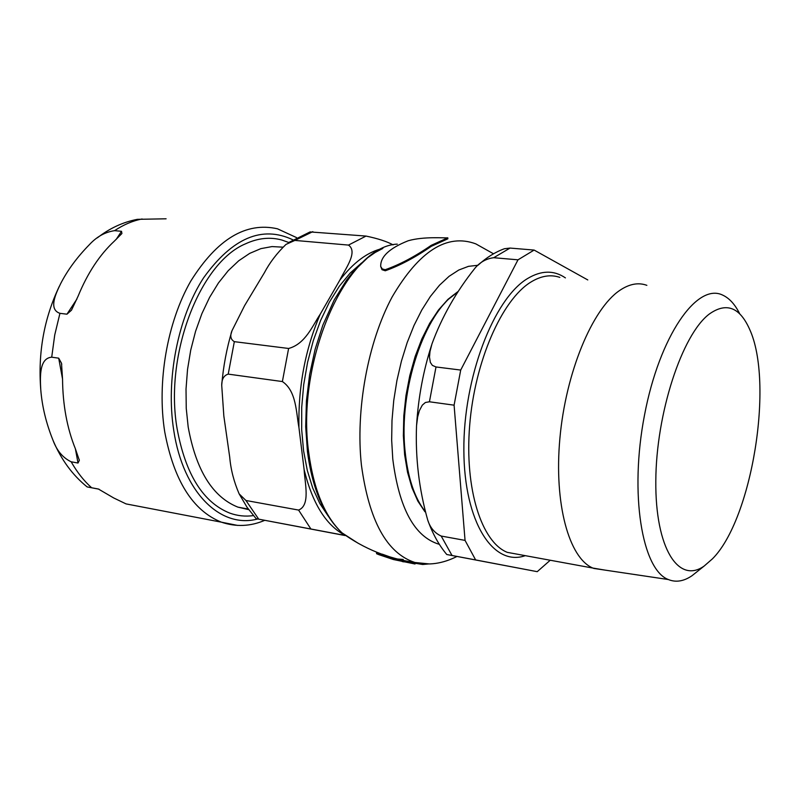 <?xml version="1.0" encoding="UTF-8"?>
<svg xmlns="http://www.w3.org/2000/svg" width="800" height="800" viewBox="0 0 800 800"><rect width="100%" height="100%" fill="white"/><g stroke="black" fill="none" stroke-linecap="round" stroke-linejoin="round"><path stroke-width="1.2" d="M282.91 247.16L272.01 246.58L260.86 248.64L249.68 253.39L238.72 260.77L228.22 270.69L218.43 282.97L209.59 297.38L201.9 313.62L195.56 331.33L190.73 350.1L187.53 369.5L186.02 389.06L186.24 408.35L188.17 426.9C196.02 470.27 212.6 497.01 237.9 507.13L248.71 509.64M382.9 248.39C367.84 251.76 353.47 262.37 339.78 280.22C345.35 268.71 358.28 251.92 348.48 245.08L294.87 240.42L285.99 244.4C276.9 253.21 269.7 262.64 264.4 272.72L244.61 305.61L231.98 330.73C229.85 335.88 230.63 339.52 234.33 341.66L288.61 348.47C305.43 343.99 312.6 325.57 320.29 314.09C305.21 349.26 298.09 387.07 298.94 427.53C296.15 412.97 296.58 391.02 282.38 381.56L288.61 348.47M310.1 231.93L366.03 236.07C378.02 238.59 387.04 241.53 393.08 244.88M282.38 381.56L228.22 374.12C223.88 375.42 221.72 379.15 221.72 385.31L223.84 416.04L229.71 457.14C230.78 469.57 233.93 481.83 239.16 493.9L245.94 500.49L298.58 510.07C310.55 505.34 304.89 483.6 304.12 469.6C312.33 503.08 325.77 524.87 344.44 534.97M344.99 535.43L256.16 518.68L345.14 535.55M328.11 515.95L319.78 503.43L312.77 488.17L307.31 470.5L303.57 450.8L301.68 429.57L301.71 407.35L303.7 384.71L307.59 362.28L313.28 340.66L320.62 320.44L329.39 302.13L339.33 286.21L350.18 273.04L361.63 262.9M253.39 515.6C245.37 516.72 237.5 515.89 229.78 513.11C203.08 502.44 185.53 474.32 177.12 428.74C164.22 355.58 199.53 262.92 245.43 243.86C257.98 238.05 270.16 236.78 281.96 240.06L288.69 242.47M298.94 427.53L304.12 469.6M339.78 280.22L320.29 314.09M66.95 314.19L59.94 313.33C48.52 309.56 55.34 294.5 60.75 283.45C67.68 269.99 77.25 257.04 89.45 244.6C96.75 236.7 105.12 232.06 114.56 230.67L121.52 231.3L121.91 233.52L114.33 241.15C99.58 254.88 87.51 273.22 78.11 296.15L71.47 310.22L66.95 314.19L76.94 299.02M166.1 218.8L137.33 219.34C122.96 222.11 109.63 228.28 97.35 237.84M99.01 489.19L87.14 486.92L98.41 489.03L113.67 497.94L126.05 503.9L143.78 507.3M71.17 461.8C62.92 457.86 56.88 450.73 53.06 440.4C46.16 423.32 42.06 406.37 40.76 389.57C39.98 376.19 39.47 358.13 51.71 357.19L58.69 358.17L61.51 363.23L62.54 379.12C62.79 404.93 67.06 428.13 75.36 448.73L79.34 460.32L78.01 463.03L71.17 461.8C77.11 472.24 83.93 480.9 91.64 487.76M385.18 269.73C399.64 264.66 414.98 256.53 431.21 245.35L447.79 237.81C445.12 238.24 424.2 236.19 408.22 240.75C389.48 248.17 380.31 256.75 380.71 266.5L382.27 268.94L385.18 269.73M447.79 237.81L447.87 238.81L431.29 246.32C415.26 257.4 399.93 265.55 385.28 270.78L382.02 269.71L380.71 266.5M400.02 559.38L403.29 560.38L403.2 559.45L395.44 558.86L382.25 554.17M404.99 561.04L413.22 561.96M409.33 561.66L414.94 563.01L415.04 564.01L393.34 559.51L378.96 554.69L376.61 553.72L376.5 552.66L393.23 558.47L409.33 561.66L409.43 562.7M404.02 561.89L402.24 561.57M427.99 564L422.69 564.49L414.96 563.23M422.69 564.49L422.64 563.9M604.99 570.1L592.84 568.06C569.04 558.09 553.87 503.92 559.9 438.27C565.77 372.67 592.21 309.02 619.62 290.49C629.28 283.92 638.36 282.21 646.87 285.34M518 259.82L460.71 370.06L436 366.96L432.37 365.39L430.36 362.42L429.48 357.09L430.02 351.41L431.97 343.89C441.83 317 456.18 291.73 475.04 268.1C480.06 262.14 486.28 258.68 493.7 257.71L518 259.82L534.12 250.07L510.04 248.07L504.42 248.73C495.24 252.07 486.56 257.47 478.38 264.92M454.09 405.17L465.05 540.39L441.19 536.05C434.64 533.06 430.15 527.71 427.71 520.02C419.01 489.13 415.29 457.67 416.54 425.64L417.66 416.97L419.38 410.68L422.31 405.15L425.38 402.49L429.43 401.78L454.09 405.17L460.71 370.06M475.63 559.93L537.23 571.67L446.77 554.51L475.63 559.93L465.05 540.39M550.23 560.24L537.23 571.67M587.78 279.94L534.12 250.07M709.29 314.05C681.99 334.55 656.09 413.58 655.81 480.98C655.2 548.61 678.71 584.37 704.23 565.99L712.41 558.87C751.91 519.63 774.38 382.52 749.51 329.04C739.62 307.06 726.22 302.06 709.29 314.05M697.5 571.35L692.06 575.68C683.8 581.34 675.9 582.62 668.35 579.54C642.06 569.76 629.27 493.95 644.5 415.14C659.42 336.2 696.99 282.29 722.7 295.12C729.35 298.17 735.04 304.42 739.76 313.9M294.87 240.42L312.82 231.64M228.22 374.12L234.33 341.66M258.71 519.16L245.94 500.49M348.48 245.08L366.03 236.07M310.87 528.96L298.58 510.07M116.13 239.48L121.52 231.3M142.12 218.97C132.77 220.77 123.59 224.67 114.56 230.67M59.94 313.33L54.74 334.94L51.71 357.19M78.01 463.03L75.39 448.8M62.54 379.03L58.69 358.17M257.68 518.98C221.04 528.92 183.18 493.2 173.75 430.41C165.68 379.57 177.83 317.42 203.54 277.9C232.31 237.91 262.06 225.21 292.82 239.78M296.57 237.61L277.49 228.81C246 221.65 217.09 239.09 190.75 281.14C167.13 322.35 156.8 382.43 164.74 431.91C173.91 480.64 192.81 510.73 221.43 522.18L237.58 525.41M429.13 563.92L414.9 562.48C386.85 553.28 369.02 520.82 361.42 465.09C355.43 410.11 367.78 342.35 392.1 297.02C419.12 250.93 447.02 233.21 475.8 243.87L493.51 253.79M358.01 543.18L342.12 532.93C324.9 516.67 313.78 489.95 308.75 452.77C295.48 360.91 346.52 246.21 397.28 244.12M439.34 544.34C414.63 537.03 399.1 508.61 392.78 459.09L391.67 440.21L391.99 420.55L393.74 400.53L396.91 380.59L401.42 361.15L407.16 342.64L414.01 325.46L421.82 309.96L430.39 296.45L439.54 285.17L449.08 276.32L458.79 270.02L468.49 266.34L477.99 265.27M519.56 554.61L507.29 552.36C481.63 542.19 464.45 489.13 469.68 425.32C474.74 361.56 501.77 299.94 530.75 282.15C540.97 275.84 550.67 274.25 559.84 277.38M565.41 277.89C553.93 270.06 541.3 270.28 527.53 278.56C493.54 298.82 463.24 378.31 463.86 450.33C464.12 522.53 493.42 566.94 525.27 555.66M424.68 510.83C414.35 497.26 407.83 477.49 405.12 451.52C398.3 390.19 424.65 311.81 457.44 292.34M457.52 292.2L447.77 299.77L438.37 310.3L429.62 323.56L421.77 339.2L415.08 356.8L409.76 375.82L405.97 395.72L403.83 415.89L403.39 435.73L404.65 454.64L407.56 472.08L412 487.57L417.8 500.72L424.79 511.21M452.03 555.5L441.19 536.05M429.43 401.78L436 366.96M493.7 257.71L510.04 248.07M237.9 507.13L248.28 509.05M288.43 242.65L310.1 231.92M221.71 385.31C223.27 366.53 226.69 348.34 231.98 330.73M256.15 518.68L247.04 507.28L239.16 493.89M59.33 286.27C44.06 318.33 37.87 352.76 40.76 389.57M87.14 486.92C72.55 475.14 61.21 459.68 53.11 440.53M61.5 363.24L61.73 364.47M79.19 459.51L79.34 460.32M126.05 503.9L221.43 522.18C235.98 527.08 250.42 526.47 264.76 520.33M456.94 556.47C442.6 563.7 428.59 565.71 414.91 562.49C388.25 558.61 363.99 548.76 342.11 532.93C323.87 515.81 312.31 488.71 307.44 451.62L305.7 426.76L306.42 400.86L309.6 374.74L315.14 349.21L322.87 325.1L334.24 299.87L346.65 279.97L353.4 271.47L367.72 257.68L375.19 252.47L382.8 248.44M592.84 568.06L519.44 554.59M704.23 565.99L692.06 575.68M668.35 579.54L593.69 568.42M424.95 511.79L417.85 501.12L411.99 487.83L407.53 472.22L404.62 454.69L403.36 435.72L403.8 415.83L405.96 395.61L409.77 375.66L415.11 356.59L421.83 338.96L429.71 323.26L438.52 309.94L447.98 299.32L457.85 291.65M446.77 554.51C438.89 545.08 432.54 533.58 427.71 520.02M416.61 424.82C418.38 397.14 423.37 370.56 431.6 345.07"/></g></svg>
